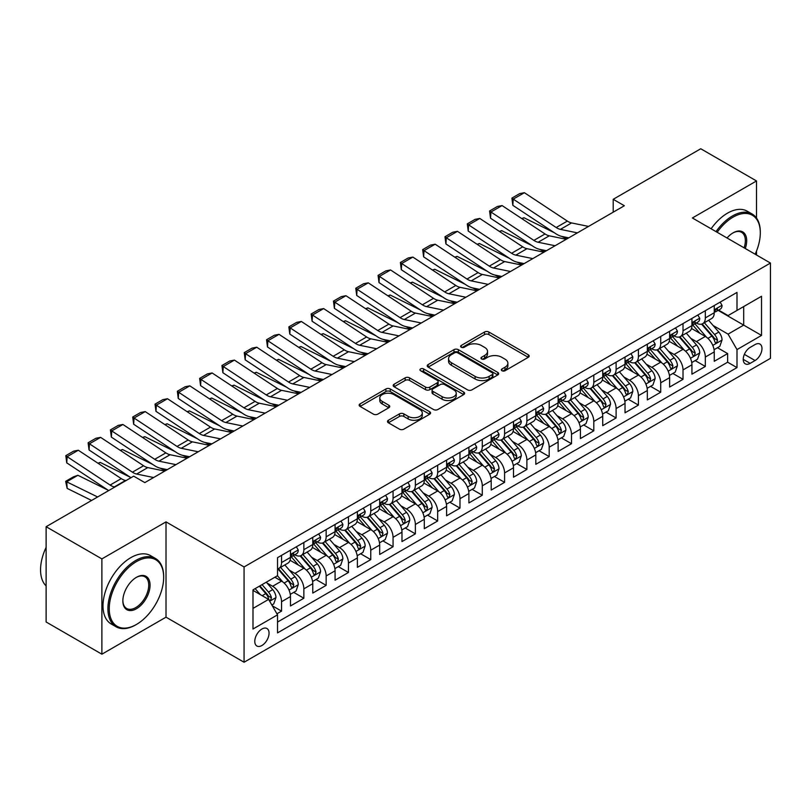 <?xml version="1.0" encoding="UTF-8"?>
<svg xmlns="http://www.w3.org/2000/svg" width="811" height="811" viewBox="0 0 811 811"><rect width="100%" height="100%" fill="white"/><g stroke="black" fill="none" stroke-linecap="round" stroke-linejoin="round"><path stroke-width="1.22" d="M501.968 370.739A2.169 1.247 0 0 0 505.04 370.739L528.296 357.306A3.092 1.784 0 0 0 529.208 356.039A3.092 1.784 0 0 0 528.296 354.782L488.891 332.023A3.092 1.784 0 0 0 484.512 332.023L461.246 345.456A2.169 1.247 0 0 0 460.618 346.338A2.169 1.247 0 0 0 461.246 347.23A2.169 1.247 0 0 0 464.318 347.23L467.329 345.486A9.904 5.718 0 0 1 481.339 345.486L484.623 347.382A9.904 5.718 0 0 1 487.523 351.427A9.904 5.718 0 0 1 484.623 355.471L481.612 357.215A2.169 1.247 0 0 0 480.974 358.097A2.169 1.247 0 0 0 481.612 358.979A2.169 1.247 0 0 0 484.674 358.979L487.685 357.245A9.904 5.718 0 0 1 501.695 357.245L504.979 359.141A9.904 5.718 0 0 1 507.889 363.186A9.904 5.718 0 0 1 504.979 367.231L501.968 368.964A2.169 1.247 0 0 0 501.34 369.857A2.169 1.247 0 0 0 501.968 370.739L501.968 368.964M261.923 645.495A10.097 5.829 120 0 0 268.512 636.605A10.097 5.829 120 0 0 266.961 628.515A10.097 5.829 120 0 0 261.923 629.012A10.097 5.829 120 0 0 255.323 637.912A10.097 5.829 120 0 0 256.874 646.002A10.097 5.829 120 0 0 261.923 645.495M388.398 420.25A3.092 1.784 0 0 0 387.496 421.517A3.092 1.784 0 0 0 388.398 422.784L399.458 429.161A3.092 1.784 0 0 0 403.837 429.161L429.668 414.249A3.092 1.784 0 0 0 430.58 412.981A3.092 1.784 0 0 0 429.668 411.724L390.263 388.966A3.092 1.784 0 0 0 385.884 388.966L360.054 403.888A3.092 1.784 0 0 0 359.141 405.145A3.092 1.784 0 0 0 360.054 406.412L373.405 414.127A3.092 1.784 0 0 0 377.784 414.127L388.844 407.74A3.092 1.784 0 0 0 389.746 406.473A3.092 1.784 0 0 0 388.844 405.216L382.214 401.384A8.282 4.785 0 0 1 379.791 398.008A8.282 4.785 0 0 1 384.901 393.588A8.282 4.785 0 0 1 393.933 394.622L419.875 409.606A8.282 4.785 0 0 1 422.298 412.981A8.282 4.785 0 0 1 417.189 417.401A8.282 4.785 0 0 1 408.156 416.367L403.837 413.874A3.092 1.784 0 0 0 399.458 413.874L388.398 420.25L388.398 422.784L399.458 416.448L399.458 413.874M166.012 521.878L101.882 558.901L46.126 526.704L46.126 621.996L101.882 654.193L166.012 617.171L244.07 662.242L244.07 566.95L166.012 521.878L166.012 617.171M756.511 218.058L756.511 180.954L692.381 217.977L770.45 263.048L244.07 566.95M756.511 180.954L700.755 148.758L613.207 199.303L613.207 212.178M46.126 526.704L133.673 476.158L144.824 482.606L624.358 205.741L613.207 199.303M467.541 389.858A3.092 1.784 0 0 0 471.921 389.858L497.761 374.935A3.092 1.784 0 0 0 498.664 373.678A3.092 1.784 0 0 0 497.761 372.411L458.347 349.663A3.092 1.784 0 0 0 453.967 349.663L428.137 364.575A3.092 1.784 0 0 0 427.235 365.842A3.092 1.784 0 0 0 428.137 367.099L467.541 389.858M421.446 371.205A2.169 1.247 0 0 1 423.646 371.509L463.669 394.622L437.879 409.504A3.092 1.784 0 0 1 433.5 409.504L394.095 386.756L394.095 384.232A3.092 1.784 0 0 0 393.183 385.489A3.092 1.784 0 0 0 394.095 386.756M394.095 384.232L405.155 377.845A3.092 1.784 0 0 1 409.525 377.845L425.511 387.07A3.092 1.784 0 0 0 429.891 387.07L437.22 382.843A3.092 1.784 0 0 0 438.133 381.575A3.092 1.784 0 0 0 437.22 380.308L420.585 370.708A2.169 1.247 0 0 1 419.946 369.816A2.169 1.247 0 0 1 421.284 368.66A2.169 1.247 0 0 1 423.646 368.934L463.71 392.068A3.092 1.784 0 0 1 464.622 393.325A3.092 1.784 0 0 1 463.71 394.592L463.71 392.068M276.916 613.785L281.549 611.119L272.293 605.776M267.022 583.028L272.628 586.262A12.621 7.289 60 0 1 281.549 601.711L290.47 596.561L290.47 605.969L303.851 598.234L293.704 592.375M289.324 570.153L294.93 573.387A12.621 7.289 60 0 1 303.851 588.837L312.772 583.687L312.772 593.084L326.154 585.36L316.006 579.5M311.627 557.279L317.233 560.513A12.621 7.289 60 0 1 326.154 575.962L335.075 570.812L335.075 580.21L348.456 572.485L338.309 566.625M333.939 544.394L339.535 547.628A12.621 7.289 60 0 1 348.456 563.087L357.377 557.938L357.377 567.335L370.759 559.61L360.611 553.751M356.242 531.519L361.838 534.753A12.621 7.289 60 0 1 370.759 550.203L379.68 545.053L379.68 554.46L393.061 546.726L382.914 540.876M378.544 518.645L384.14 521.878A12.621 7.289 60 0 1 393.061 537.328L401.982 532.178L401.982 541.576L415.374 533.851L405.216 527.991M400.847 505.77L406.453 509.004A12.621 7.289 60 0 1 415.374 524.453L424.295 519.304L424.295 528.701L437.676 520.976L427.529 515.117M423.149 492.885L428.755 496.119A12.621 7.289 60 0 1 437.676 511.579L446.597 506.429L446.597 515.826L459.979 508.102L449.831 502.242M445.452 480.011L451.058 483.244A12.621 7.289 60 0 1 459.979 498.694L468.9 493.544L468.9 502.952L482.281 495.217L472.134 489.368M467.765 467.136L473.36 470.37A12.621 7.289 60 0 1 482.281 485.819L491.202 480.67L491.202 490.067L504.584 482.342L494.436 476.483M490.067 454.261L495.663 457.495A12.621 7.289 60 0 1 504.584 472.945L513.505 467.795L513.505 477.192L526.886 469.468L516.739 463.608M512.37 441.377L517.965 444.61A12.621 7.289 60 0 1 526.886 460.07L535.807 454.92L535.807 464.318L549.189 456.593L539.041 450.734M534.672 428.502L540.268 431.736A12.621 7.289 60 0 1 549.189 447.185L558.12 442.036L558.12 451.443L571.502 443.708L561.354 437.859M556.975 415.627L562.581 418.861A12.621 7.289 60 0 1 571.502 434.311L580.423 429.161L580.423 438.558L593.804 430.834L583.656 424.974M579.277 402.753L584.883 405.987A12.621 7.289 60 0 1 593.804 421.436L602.725 416.286L602.725 425.684L616.107 417.959L605.959 412.1M601.58 389.868L607.186 393.102A12.621 7.289 60 0 1 616.107 408.562L625.028 403.412L625.028 412.809L638.409 405.084L628.261 399.225M623.892 376.993L629.488 380.227A12.621 7.289 60 0 1 638.409 395.677L647.33 390.527L647.33 399.935L660.712 392.21L650.564 386.35M646.195 364.119L651.791 367.353A12.621 7.289 60 0 1 660.712 382.802L669.633 377.652L669.633 387.05L683.014 379.325L672.866 373.465M668.497 351.244L674.093 354.478A12.621 7.289 60 0 1 683.014 369.928L691.935 364.778L691.935 374.175L705.327 366.45L705.327 357.053A12.621 7.289 -120 0 0 696.396 341.593L690.8 338.359M695.169 360.591L705.327 366.45M290.47 596.561A12.621 7.289 -120 0 0 281.549 581.112L274.858 577.25M312.772 583.687A12.621 7.289 -120 0 0 303.851 568.237L290.054 560.269M335.075 570.812A12.621 7.289 -120 0 0 326.154 555.363L312.357 547.395M357.377 557.938A12.621 7.289 -120 0 0 348.456 542.478L334.659 534.52M379.68 545.053A12.621 7.289 -120 0 0 370.759 529.603L356.972 521.635M401.982 532.178A12.621 7.289 -120 0 0 393.061 516.729L379.274 508.761M424.295 519.304A12.621 7.289 -120 0 0 415.374 503.854L401.577 495.886M446.597 506.429A12.621 7.289 -120 0 0 437.676 490.969L423.879 483.011M468.9 493.544A12.621 7.289 -120 0 0 459.979 478.095L446.182 470.127M491.202 480.67A12.621 7.289 -120 0 0 482.281 465.22L468.484 457.252M513.505 467.795A12.621 7.289 -120 0 0 504.584 452.345L490.797 444.377M535.807 454.92A12.621 7.289 -120 0 0 526.886 439.461L513.099 431.503M558.12 442.036A12.621 7.289 -120 0 0 549.189 426.586L535.402 418.618M580.423 429.161A12.621 7.289 -120 0 0 571.502 413.711L557.704 405.743M602.725 416.286A12.621 7.289 -120 0 0 593.804 400.837L580.007 392.869M625.028 403.412A12.621 7.289 -120 0 0 616.107 387.952L602.309 379.994M647.33 390.527A12.621 7.289 -120 0 0 638.409 375.077L624.612 367.109M669.633 377.652A12.621 7.289 -120 0 0 660.712 362.203L646.925 354.235M691.935 364.778A12.621 7.289 -120 0 0 683.014 349.328L669.227 341.36M755.061 344.563L750.155 347.392A9.783 5.647 120 0 0 743.768 356.009A9.783 5.647 120 0 0 745.268 363.845A9.783 5.647 120 0 0 750.155 363.358L755.061 360.53A9.783 5.647 120 0 0 761.448 351.913A9.783 5.647 120 0 0 759.948 344.077A9.783 5.647 120 0 0 755.061 344.563M244.07 662.242L770.45 358.34L770.45 263.048M252.991 608.412L268.613 599.4L277.534 614.85L277.534 632.874L736.996 367.606L736.996 349.582L728.075 334.132L713.102 325.485M277.534 614.85L252.991 629.012L252.991 589.871L277.534 575.698L277.534 557.674L736.996 292.406L736.996 310.431L761.529 296.268L761.529 335.419L736.996 349.582M294.809 554.775L294.93 554.846A12.621 7.289 60 0 0 301.236 555.464L310.157 550.314A12.621 7.289 -120 0 0 312.772 544.536L312.772 537.328M317.111 541.9L317.233 541.961A12.621 7.289 60 0 0 323.538 542.589L332.459 537.44A12.621 7.289 -120 0 0 335.075 531.661L335.075 524.453M339.424 529.025L339.535 529.086A12.621 7.289 60 0 0 345.841 529.715L354.762 524.565A12.621 7.289 -120 0 0 357.377 518.787L357.377 511.579M361.726 516.141L361.838 516.212A12.621 7.289 60 0 0 368.143 516.84L377.074 511.68A12.621 7.289 -120 0 0 379.68 505.912L379.68 498.694M384.029 503.266L384.14 503.337A12.621 7.289 60 0 0 390.456 503.955L399.377 498.806A12.621 7.289 -120 0 0 401.982 493.027L401.982 485.819M406.331 490.391L406.453 490.452A12.621 7.289 60 0 0 412.758 491.081L421.679 485.931A12.621 7.289 -120 0 0 424.295 480.153L424.295 472.945M428.634 477.517L428.755 477.578A12.621 7.289 60 0 0 435.061 478.206L443.982 473.056A12.621 7.289 -120 0 0 446.597 467.278L446.597 460.07M450.936 464.632L451.058 464.703A12.621 7.289 60 0 0 457.363 465.332L466.284 460.172A12.621 7.289 -120 0 0 468.9 454.403L468.9 447.185M473.239 451.757L473.36 451.828A12.621 7.289 60 0 0 479.666 452.447L488.587 447.297A12.621 7.289 -120 0 0 491.202 441.519L491.202 434.311M495.551 438.883L495.663 438.944A12.621 7.289 60 0 0 501.968 439.572L510.889 434.422A12.621 7.289 -120 0 0 513.505 428.644L513.505 421.436M517.854 426.008L517.965 426.069A12.621 7.289 60 0 0 524.281 426.698L533.202 421.548A12.621 7.289 -120 0 0 535.807 415.769L535.807 408.562M540.156 413.123L540.268 413.194A12.621 7.289 60 0 0 546.584 413.823L555.505 408.673A12.621 7.289 -120 0 0 558.12 402.895L558.12 395.677M562.459 400.249L562.581 400.32A12.621 7.289 60 0 0 568.886 400.938L577.807 395.788A12.621 7.289 -120 0 0 580.423 390.02L580.423 382.802M584.761 387.374L584.883 387.435A12.621 7.289 60 0 0 591.189 388.063L600.11 382.914A12.621 7.289 -120 0 0 602.725 377.135L602.725 369.928M607.064 374.5L607.186 374.56A12.621 7.289 60 0 0 613.491 375.189L622.412 370.039A12.621 7.289 -120 0 0 625.028 364.261L625.028 357.053M629.377 361.615L629.488 361.686A12.621 7.289 60 0 0 635.794 362.314L644.715 357.164A12.621 7.289 -120 0 0 647.33 351.386L647.33 344.168M651.679 348.74L651.791 348.811A12.621 7.289 60 0 0 658.096 349.429L667.027 344.28A12.621 7.289 -120 0 0 669.633 338.511L669.633 331.293M673.982 335.866L674.093 335.926A12.621 7.289 60 0 0 680.409 336.555L689.33 331.405A12.621 7.289 -120 0 0 691.935 325.627L691.935 318.419M277.534 622.057L727.629 362.203L727.629 353.576L714.248 361.3L714.248 351.903A12.621 7.289 -120 0 0 705.327 336.443L691.53 328.485M696.284 322.991L696.396 323.052A12.621 7.289 -120 0 0 702.711 323.68A12.621 7.289 -120 0 0 705.327 317.902L705.327 310.694M702.711 323.68L711.632 318.53A12.621 7.289 -120 0 0 714.248 312.752L714.248 305.544M281.549 555.353L281.549 562.57A12.621 7.289 60 0 1 278.933 568.349A12.621 7.289 60 0 1 277.534 568.856M278.933 568.349L287.854 563.189A12.621 7.289 -120 0 0 290.47 557.421L290.47 550.203M303.851 542.478L303.851 549.696A12.621 7.289 60 0 1 301.236 555.464M326.154 529.603L326.154 536.811A12.621 7.289 60 0 1 323.538 542.589M348.456 516.729L348.456 523.936A12.621 7.289 60 0 1 345.841 529.715M370.759 503.844L370.759 511.062A12.621 7.289 60 0 1 368.143 516.84M393.061 490.969L393.061 498.187A12.621 7.289 60 0 1 390.456 503.955M415.374 478.095L415.374 485.302A12.621 7.289 60 0 1 412.758 491.081M437.676 465.22L437.676 472.428A12.621 7.289 60 0 1 435.061 478.206M459.979 452.335L459.979 459.553A12.621 7.289 60 0 1 457.363 465.332M482.281 439.461L482.281 446.679A12.621 7.289 60 0 1 479.666 452.447M504.584 426.586L504.584 433.794A12.621 7.289 60 0 1 501.968 439.572M526.886 413.711L526.886 420.919A12.621 7.289 60 0 1 524.281 426.698M549.189 400.827L549.189 408.045A12.621 7.289 60 0 1 546.584 413.823M571.502 387.952L571.502 395.17A12.621 7.289 60 0 1 568.886 400.938M593.804 375.077L593.804 382.285A12.621 7.289 60 0 1 591.189 388.063M616.107 362.203L616.107 369.41A12.621 7.289 60 0 1 613.491 375.189M638.409 349.318L638.409 356.536A12.621 7.289 60 0 1 635.794 362.314M660.712 336.443L660.712 343.661A12.621 7.289 60 0 1 658.096 349.429M683.014 323.569L683.014 330.776A12.621 7.289 60 0 1 680.409 336.555M683.014 369.928L683.014 379.325M660.712 382.802L660.712 392.21M638.409 395.677L638.409 405.084M616.107 408.562L616.107 417.959M593.804 421.436L593.804 430.834M571.502 434.311L571.502 443.708M549.189 447.185L549.189 456.593M526.886 460.07L526.886 469.468M504.584 472.945L504.584 482.342M482.281 485.819L482.281 495.217M459.979 498.694L459.979 508.102M437.676 511.579L437.676 520.976M415.374 524.453L415.374 533.851M393.061 537.328L393.061 546.726M370.759 550.203L370.759 559.61M348.456 563.087L348.456 572.485M326.154 575.962L326.154 585.36M303.851 588.837L303.851 598.234M281.549 601.711L281.549 611.119M268.613 599.4L252.991 590.388M728.075 334.132L743.687 325.11L743.687 306.568L761.529 296.268M718.14 310.37L761.529 335.419M718.587 310.106L728.075 315.58L736.996 310.431M756.511 254.999L756.511 251.035M101.882 558.901L101.882 654.193M717.482 347.716L727.629 353.576M727.629 362.203L736.996 367.606M502.84 371.043L504.979 369.806A9.904 5.718 0 0 0 507.889 365.761L507.889 363.186M487.523 351.427L487.523 354.001A9.904 5.718 0 0 1 484.623 358.046L482.474 359.283M528.255 357.327L488.891 334.598A3.092 1.784 0 0 0 484.512 334.598L462.118 347.534M497.721 374.966L458.347 352.238A3.092 1.784 0 0 0 453.967 352.238L428.178 367.13M492.287 374.56A2.169 1.247 0 0 0 492.916 373.678A2.169 1.247 0 0 0 492.287 372.786L457.698 352.815A2.169 1.247 0 0 0 454.626 352.815L451.453 354.65A9.904 5.718 0 0 0 448.554 358.695A9.904 5.718 0 0 0 451.453 362.74L475.094 376.395A9.904 5.718 0 0 0 489.114 376.395L492.287 374.56L492.287 377.135A2.169 1.247 0 0 0 492.916 376.253L492.916 373.678M448.554 358.695L448.554 361.27A9.904 5.718 0 0 0 451.453 365.315L451.453 362.74M492.287 377.135L489.114 378.97A9.904 5.718 0 0 1 475.094 378.97L451.453 365.315M394.136 386.776L405.155 380.42L405.155 377.845M438.133 381.575L438.133 384.15A3.092 1.784 0 0 1 437.22 385.418L429.891 389.645A3.092 1.784 0 0 1 425.511 389.645L409.525 380.42A3.092 1.784 0 0 0 405.155 380.42M442.096 396.65A8.282 4.785 0 0 0 451.119 397.684A8.282 4.785 0 0 0 456.238 393.264A8.282 4.785 0 0 0 453.805 389.888L444.671 384.607A3.092 1.784 0 0 0 440.292 384.607L432.952 388.844A3.092 1.784 0 0 0 432.05 390.111A3.092 1.784 0 0 0 432.952 391.368L442.096 396.65L442.096 399.225A8.282 4.785 0 0 0 451.119 400.259A8.282 4.785 0 0 0 456.238 395.839L456.238 393.264M432.05 390.111L432.05 392.686A3.092 1.784 0 0 0 432.952 393.943L432.952 391.368M442.096 399.225L432.952 393.943M422.298 412.981L422.298 415.556A8.282 4.785 0 0 1 417.189 419.976A8.282 4.785 0 0 1 408.156 418.942L403.837 416.448A3.092 1.784 0 0 0 399.458 416.448M379.791 398.008L379.791 400.583A8.282 4.785 0 0 0 382.214 403.959L382.214 401.384M388.804 407.761L382.214 403.959M429.627 414.269L390.263 391.541A3.092 1.784 0 0 0 385.884 391.541L360.094 406.433M714.055 349.693L719.823 346.358L722.054 339.921A8.363 4.825 -120 0 0 718.789 332.074L708.601 320.274M521.706 218.534L523.987 217.743L554.268 232.706M561.78 236.417L566.879 238.931M706.563 337.264L694.915 323.782M699.934 333.331L693.172 325.505A20.032 11.567 -120 0 0 692.553 324.816M701.576 324.136L711.876 336.068A8.363 4.825 60 0 1 714.856 341.826L715.464 342.82L716.6 342.658L717.532 340.275A8.363 4.825 -120 0 0 714.552 334.517L704.364 322.727M702.174 323.934L713.254 336.758A4.258 2.463 60 0 1 714.329 338.43L717.532 340.275M523.987 217.743L522.132 218.818M577.391 232.858L560.421 229.371A15.774 9.103 60 0 1 556.194 227.526L513.231 199.131L512.826 205.325L555.799 233.71A23.661 13.655 -120 0 0 562.135 236.488L568.754 237.846M720.158 302.128L722.054 305.412A8.363 4.825 60 0 1 720.32 309.113L716.083 311.556A8.363 4.825 -120 0 0 717.532 309.63L717.36 308.89M588.543 226.421L571.573 222.934A15.774 9.103 60 0 1 567.345 221.089L524.382 192.694L513.231 199.131L511.893 198.107L519.699 193.606L524.382 192.694M714.521 311.951L714.552 311.951A8.363 4.825 -120 0 0 716.083 311.556M716.458 309.011L717.532 309.63C717.015 308.373 716.123 308.89 714.856 311.181A8.363 4.825 60 0 1 714.248 312.367M512.826 205.325L511.893 198.107M755.153 254.218A38.482 22.221 120 0 0 760.302 232.848A38.482 22.221 120 0 0 733.093 217.135A38.482 22.221 120 0 0 717.167 232.281M716.012 231.622A39.425 22.769 -60 0 1 732.424 215.979A39.425 22.769 -60 0 1 752.132 214.023A39.425 22.769 -60 0 1 760.302 232.078A39.425 22.769 -60 0 1 760.302 232.463M727.041 237.988A19.241 11.111 -60 0 1 733.093 232.848L733.093 232.848A19.241 11.111 -60 0 1 745.279 248.511M711.105 228.783A39.425 22.769 -60 0 1 727.518 213.151A39.425 22.769 -60 0 1 747.225 211.195L752.132 214.023M744.103 247.842A18.298 10.563 120 0 0 741.568 232.331A18.298 10.563 120 0 0 732.749 233.051M135.792 624.825L136.461 624.44A38.482 22.221 120 0 0 163.67 577.31A38.482 22.221 120 0 0 136.461 561.607A38.482 22.221 120 0 0 109.242 608.737A38.482 22.221 120 0 0 136.461 624.44L135.792 624.835A39.425 22.769 -60 0 1 135.792 624.835A39.425 22.769 -60 0 1 116.074 626.781A39.425 22.769 -60 0 1 110.032 595.193A39.425 22.769 -60 0 1 135.792 560.442A39.425 22.769 -60 0 1 155.499 558.495A39.425 22.769 -60 0 1 163.67 576.54A39.425 22.769 -60 0 1 163.67 576.935M136.461 608.737A19.241 11.111 -60 0 1 122.856 600.88A19.241 11.111 -60 0 1 136.461 577.31L136.461 577.31A19.241 11.111 -60 0 1 150.065 585.167A19.241 11.111 -60 0 1 136.461 608.737M122.856 600.485A18.298 10.563 120 0 0 126.638 608.483A18.298 10.563 120 0 0 135.792 607.571A18.298 10.563 120 0 0 147.744 591.452A18.298 10.563 120 0 0 144.936 576.793A18.298 10.563 120 0 0 136.116 577.513M116.074 626.781L111.168 623.953A39.425 22.769 -60 0 1 105.126 592.354A39.425 22.769 -60 0 1 130.885 557.613A39.425 22.769 -60 0 1 150.593 555.657L155.499 558.495M46.126 585.937A39.425 22.769 -60 0 1 46.126 547.313M691.753 362.568L697.521 359.243L699.741 352.795A8.363 4.825 -120 0 0 696.487 344.949L686.299 333.149M499.394 231.409L501.674 230.628L531.955 245.581M539.477 249.291L544.576 251.805M684.261 350.139L672.613 336.656M677.631 346.216L670.869 338.39A20.032 11.567 -120 0 0 670.251 337.69M679.273 337.011L689.573 348.943A8.363 4.825 60 0 1 692.553 354.701L693.162 355.694L694.297 355.532L695.23 353.16A8.363 4.825 -120 0 0 692.249 347.402L682.061 335.602M679.871 336.818L690.952 349.642A4.258 2.463 60 0 1 692.026 351.305L695.23 353.16M501.674 230.628L499.829 231.693M669.45 375.442L675.208 372.117L677.438 365.68A8.363 4.825 -120 0 0 674.184 357.833L663.996 346.033M477.091 244.293L479.372 243.503L509.653 258.456M517.175 262.166L522.264 264.68M661.958 363.014L650.31 349.531M655.329 359.091L648.567 351.264A20.032 11.567 -120 0 0 647.948 350.565M656.961 349.886L667.271 361.818A8.363 4.825 60 0 1 670.251 367.576L670.859 368.569L671.995 368.407L672.927 366.035A8.363 4.825 -120 0 0 669.947 360.277L659.759 348.477M657.569 349.693L668.649 362.517A4.258 2.463 60 0 1 669.724 364.18L672.927 366.035M479.372 243.503L477.517 244.577M647.148 388.317L652.906 384.992L655.136 378.555A8.363 4.825 -120 0 0 651.882 370.708L641.694 358.908M454.789 257.168L457.069 256.377L487.35 271.33M494.872 275.051L499.961 277.565M639.646 375.899L627.998 362.405M633.026 371.965L626.264 364.139A20.032 11.567 -120 0 0 625.636 363.44M634.658 362.76L644.968 374.702A8.363 4.825 60 0 1 647.948 380.46L648.557 381.444L649.682 381.292L650.625 378.909A8.363 4.825 -120 0 0 647.644 373.151L637.456 361.351M635.266 362.568L646.347 375.392A4.258 2.463 60 0 1 647.411 377.054L650.625 378.909M457.069 256.377L455.214 257.452M624.845 401.202L630.603 397.866L632.833 391.429A8.363 4.825 -120 0 0 629.579 383.583L619.391 371.783M432.486 270.043L434.767 269.252L465.048 284.215M472.57 287.925L477.659 290.439M617.343 388.773L605.695 375.29M610.713 384.84L603.962 377.014A20.032 11.567 -120 0 0 603.333 376.324M612.356 375.645L622.666 387.577A8.363 4.825 60 0 1 625.646 393.335L626.254 394.328L627.379 394.166L628.322 391.784A8.363 4.825 -120 0 0 625.342 386.026L615.154 374.236M612.964 375.442L624.034 388.266A4.258 2.463 60 0 1 625.109 389.939L628.322 391.784M434.767 269.252L432.912 270.327M555.089 245.733L538.119 242.256A15.774 9.103 60 0 1 533.891 240.401L490.929 212.006L490.523 218.2L533.486 246.585A23.661 13.655 -120 0 0 539.832 249.372L546.442 250.721M697.845 315.003L699.741 318.287A8.363 4.825 60 0 1 698.018 321.987L693.78 324.43A8.363 4.825 -120 0 0 695.23 322.504L695.057 321.764M566.24 239.296L549.27 235.819A15.774 9.103 60 0 1 545.043 233.963L502.08 205.568L490.929 212.006L489.591 210.992L497.396 206.481L502.08 205.568M692.219 324.826L692.249 324.826A8.363 4.825 -120 0 0 693.78 324.43M694.155 321.886L695.23 322.504C694.703 321.247 693.81 321.764 692.553 324.055A8.363 4.825 60 0 1 691.935 325.241M490.523 218.2L489.591 210.992M532.786 258.608L515.816 255.13A15.774 9.103 60 0 1 511.589 253.275L468.626 224.88L468.221 231.074L511.183 259.469A23.661 13.655 -120 0 0 517.53 262.247L524.139 263.605M675.543 327.887L677.438 331.162A8.363 4.825 60 0 1 675.715 334.862L671.478 337.315A8.363 4.825 -120 0 0 672.927 335.389L672.755 334.649M543.938 252.17L526.968 248.693A15.774 9.103 60 0 1 522.74 246.838L479.777 218.443L468.626 224.88L467.288 223.866L475.094 219.355L479.777 218.443M669.916 337.7L669.947 337.7A8.363 4.825 -120 0 0 671.478 337.315M671.853 334.761L672.927 335.389C672.4 334.122 671.508 334.639 670.251 336.93A8.363 4.825 60 0 1 669.633 338.116M468.221 231.074L467.288 223.866M510.484 271.492L493.514 268.005A15.774 9.103 60 0 1 489.286 266.15L446.324 237.765L445.918 243.949L488.881 272.344A23.661 13.655 -120 0 0 495.217 275.122L501.837 276.48M653.24 340.762L655.136 344.046A8.363 4.825 60 0 1 653.402 347.737L649.165 350.19A8.363 4.825 -120 0 0 650.625 348.264L650.452 347.524M521.635 265.045L504.665 261.568A15.774 9.103 60 0 1 500.438 259.713L457.475 231.328L446.324 237.765L444.986 236.741L452.791 232.23L457.475 231.328M647.614 350.575L647.644 350.575A8.363 4.825 -120 0 0 649.165 350.19M649.55 347.635L650.625 348.264C650.098 347.007 649.205 347.524 647.948 349.805A8.363 4.825 60 0 1 647.33 351.001M445.918 243.949L444.986 236.741M488.181 284.367L471.201 280.88A15.774 9.103 60 0 1 466.984 279.035L424.021 250.64L423.616 256.834L466.578 285.219A23.661 13.655 -120 0 0 472.914 287.996L479.534 289.355M630.938 353.637L632.833 356.921A8.363 4.825 60 0 1 631.1 360.621L626.862 363.064A8.363 4.825 -120 0 0 628.322 361.138L628.14 360.398M499.333 277.93L482.363 274.442A15.774 9.103 60 0 1 478.135 272.597L435.172 244.202L424.021 250.64L422.673 249.616L430.479 245.115L435.172 244.202M625.311 363.46L625.342 363.46A8.363 4.825 -120 0 0 626.862 363.064M627.238 360.52L628.322 361.138C627.795 359.881 626.903 360.398 625.646 362.689A8.363 4.825 60 0 1 625.028 363.875M423.616 256.834L422.673 249.616M602.532 414.076L608.301 410.751L610.531 404.304A8.363 4.825 -120 0 0 607.277 396.457L597.078 384.657M410.184 282.917L412.464 282.137L442.745 297.09M450.257 300.8L455.356 303.314M595.041 401.648L583.393 388.165M588.411 397.725L581.649 389.898A20.032 11.567 -120 0 0 581.031 389.199M590.053 388.52L600.363 400.452A8.363 4.825 60 0 1 603.343 406.21L603.952 407.203L605.077 407.041L606.02 404.669A8.363 4.825 -120 0 0 603.039 398.911L592.841 387.111M590.661 388.327L601.732 401.151A4.258 2.463 60 0 1 602.806 402.814L606.02 404.669M412.464 282.137L410.609 283.201M465.879 297.242L448.899 293.764A15.774 9.103 60 0 1 444.671 291.909L401.709 263.514L401.313 269.708L444.276 298.093A23.661 13.655 -120 0 0 450.612 300.881L457.232 302.229M608.635 366.511L610.531 369.796A8.363 4.825 60 0 1 608.797 373.496L604.56 375.939A8.363 4.825 -120 0 0 606.02 374.013L605.837 373.273M477.03 290.804L460.05 287.327A15.774 9.103 60 0 1 455.823 285.472L412.86 257.077L401.709 263.514L400.37 262.5L408.176 257.989L412.86 257.077M602.999 376.334L603.039 376.334A8.363 4.825 -120 0 0 604.56 375.939M604.935 373.395L606.02 374.013C605.493 372.756 604.6 373.273 603.343 375.564A8.363 4.825 60 0 1 602.725 376.75M401.313 269.708L400.37 262.5M580.23 426.951L585.998 423.626L588.228 417.189A8.363 4.825 -120 0 0 584.974 409.342L574.776 397.542M387.881 295.802L390.162 295.011L420.443 309.964M427.955 313.675L433.054 316.189M572.738 414.522L561.09 401.039M566.108 410.599L559.347 402.773A20.032 11.567 -120 0 0 558.728 402.074M567.751 401.394L578.061 413.326A8.363 4.825 60 0 1 581.041 419.084L581.639 420.078L582.774 419.916L583.717 417.543A8.363 4.825 -120 0 0 580.737 411.785L570.538 399.985M568.359 401.202L579.429 414.026A4.258 2.463 60 0 1 580.504 415.688L583.717 417.543M390.162 295.011L388.307 296.076M443.566 310.116L426.596 306.639A15.774 9.103 60 0 1 422.369 304.784L379.406 276.389L379.011 282.583L421.973 310.978A23.661 13.655 -120 0 0 428.309 313.756L434.929 315.114M586.333 379.396L588.228 382.67A8.363 4.825 60 0 1 586.495 386.371L582.257 388.824A8.363 4.825 -120 0 0 583.717 386.898L583.535 386.148M454.728 303.679L437.747 300.202A15.774 9.103 60 0 1 433.52 298.347L390.557 269.951L379.406 276.389L378.068 275.375L385.874 270.864L390.557 269.951M580.696 389.209L580.737 389.209A8.363 4.825 -120 0 0 582.257 388.824M582.633 386.269L583.717 386.898C583.19 385.63 582.298 386.148 581.041 388.439A8.363 4.825 60 0 1 580.423 389.625M379.011 282.583L378.068 275.375M557.927 439.826L563.696 436.5L565.916 430.063A8.363 4.825 -120 0 0 562.662 422.217L552.473 410.417M365.568 308.677L367.849 307.886L398.14 322.839M405.652 326.549L410.751 329.073M550.436 427.397L538.788 413.914M543.806 423.474L537.044 415.648A20.032 11.567 -120 0 0 536.426 414.948M545.448 414.269L555.748 426.211A8.363 4.825 60 0 1 558.728 431.969L559.337 432.952L560.472 432.8L561.405 430.418A8.363 4.825 -120 0 0 558.424 424.66L548.236 412.86M546.046 414.076L557.127 426.9A4.258 2.463 60 0 1 558.201 428.563L561.405 430.418M367.849 307.886L366.004 308.961M421.264 323.001L404.294 319.514A15.774 9.103 60 0 1 400.066 317.659L357.104 289.274L356.698 295.457L399.661 323.853A23.661 13.655 -120 0 0 406.007 326.63L412.617 327.989M564.03 392.271L565.916 395.555A8.363 4.825 60 0 1 564.192 399.245L559.955 401.698A8.363 4.825 -120 0 0 561.405 399.772L561.232 399.032M432.415 316.554L415.445 313.076A15.774 9.103 60 0 1 411.218 311.221L368.255 282.836L357.104 289.274L355.765 288.25L363.571 283.738L368.255 282.836M558.394 402.084L558.424 402.084A8.363 4.825 -120 0 0 559.955 401.698M560.33 399.144L561.405 399.772C560.888 398.515 559.995 399.022 558.728 401.313A8.363 4.825 60 0 1 558.12 402.509M356.698 295.457L355.765 288.25M535.625 452.71L541.383 449.375L543.613 442.938A8.363 4.825 -120 0 0 540.359 435.091L530.171 423.291M343.266 321.551L345.547 320.761L375.828 335.724M383.35 339.434L388.449 341.948M528.133 440.282L516.485 426.799M521.503 436.348L514.742 428.522A20.032 11.567 -120 0 0 514.123 427.833M523.136 427.154L533.445 439.086A8.363 4.825 60 0 1 536.426 444.844L537.034 445.837L538.169 445.675L539.102 443.293A8.363 4.825 -120 0 0 536.122 437.534L525.933 425.734M523.744 426.951L534.824 439.775A4.258 2.463 60 0 1 535.899 441.448L539.102 443.293M345.547 320.761L343.702 321.835M398.961 335.876L381.991 332.388A15.774 9.103 60 0 1 377.764 330.543L334.801 302.148L334.396 308.332L377.358 336.727A23.661 13.655 -120 0 0 383.704 339.505L390.314 340.863M541.718 405.145L543.613 408.43A8.363 4.825 60 0 1 541.89 412.13L537.652 414.573A8.363 4.825 -120 0 0 539.102 412.647L538.93 411.907M410.113 329.438L393.142 325.951A15.774 9.103 60 0 1 388.915 324.106L345.952 295.711L334.801 302.148L333.463 301.124L341.269 296.623L345.952 295.711M536.091 414.968L536.122 414.968A8.363 4.825 -120 0 0 537.652 414.573M538.028 412.029L539.102 412.647C538.575 411.39 537.683 411.907 536.426 414.198A8.363 4.825 60 0 1 535.807 415.384M334.396 308.332L333.463 301.124M513.322 465.585L519.081 462.26L521.311 455.812A8.363 4.825 -120 0 0 518.057 447.966L507.868 436.166M320.963 334.426L323.244 333.645L353.525 348.598M361.047 352.309L366.136 354.823M505.821 453.156L494.183 439.674M499.201 449.233L492.439 441.407A20.032 11.567 -120 0 0 491.821 440.708M500.833 440.028L511.143 451.96A8.363 4.825 60 0 1 514.123 457.718L514.732 458.712L515.857 458.55L516.8 456.177A8.363 4.825 -120 0 0 513.819 450.419L503.631 438.619M501.441 439.836L512.522 452.66A4.258 2.463 60 0 1 513.586 454.322L516.8 456.177M323.244 333.645L321.389 334.71M376.659 348.75L359.689 345.273A15.774 9.103 60 0 1 355.461 343.418L312.499 315.023L312.093 321.217L355.056 349.602A23.661 13.655 -120 0 0 361.392 352.39L368.012 353.738M519.415 418.02L521.311 421.304A8.363 4.825 60 0 1 519.587 425.005L515.34 427.448A8.363 4.825 -120 0 0 516.8 425.522L516.627 424.782M387.81 342.313L370.84 338.836A15.774 9.103 60 0 1 366.613 336.981L323.65 308.585L312.499 315.023L311.16 314.009L318.966 309.498L323.65 308.585M513.789 427.843L513.819 427.843A8.363 4.825 -120 0 0 515.34 427.448M515.725 424.903L516.8 425.522C516.272 424.265 515.38 424.782 514.123 427.073A8.363 4.825 60 0 1 513.505 428.259M312.093 321.217L311.16 314.009M491.02 478.46L496.778 475.134L499.008 468.697A8.363 4.825 -120 0 0 495.754 460.851L485.566 449.051M298.661 347.311L300.942 346.52L331.223 361.473M338.745 365.183L343.834 367.697M483.518 466.031L471.87 452.548M476.888 462.108L470.137 454.282A20.032 11.567 -120 0 0 469.508 453.582M478.531 452.903L488.84 464.835A8.363 4.825 60 0 1 491.821 470.593L492.429 471.586L493.554 471.424L494.497 469.052A8.363 4.825 -120 0 0 491.517 463.294L481.328 451.494M479.139 452.71L490.209 465.534A4.258 2.463 60 0 1 491.284 467.197L494.497 469.052M300.942 346.52L299.087 347.584M354.356 361.625L337.386 358.148A15.774 9.103 60 0 1 333.159 356.293L290.196 327.897L289.791 334.091L332.753 362.487A23.661 13.655 -120 0 0 339.089 365.264L345.709 366.623M497.113 430.905L499.008 434.179A8.363 4.825 60 0 1 497.275 437.879L493.037 440.332A8.363 4.825 -120 0 0 494.497 438.406L494.325 437.656M365.508 355.188L348.537 351.71A15.774 9.103 60 0 1 344.31 349.855L301.347 321.46L290.196 327.897L288.848 326.884L296.664 322.373L301.347 321.46M491.486 440.718L491.517 440.718A8.363 4.825 -120 0 0 493.037 440.332M493.412 437.778L494.497 438.406C493.97 437.139 493.078 437.656 491.821 439.947A8.363 4.825 60 0 1 491.202 441.133M289.791 334.091L288.848 326.884M468.707 491.334L474.476 488.009L476.706 481.572A8.363 4.825 -120 0 0 473.452 473.725L463.263 461.925M276.358 360.185L278.639 359.395L308.92 374.347M316.442 378.058L321.531 380.582M461.216 478.906L449.568 465.423M454.586 474.982L447.834 467.156A20.032 11.567 -120 0 0 447.206 466.457M456.228 465.778L466.538 477.72A8.363 4.825 60 0 1 469.518 483.478L470.127 484.461L471.252 484.309L472.195 481.927A8.363 4.825 -120 0 0 469.214 476.169L459.026 464.368M456.836 465.585L467.906 478.409A4.258 2.463 60 0 1 468.981 480.071L472.195 481.927M278.639 359.395L276.784 360.469M332.054 374.51L315.073 371.022A15.774 9.103 60 0 1 310.846 369.167L267.883 340.782L267.488 346.966L310.451 375.361A23.661 13.655 -120 0 0 316.787 378.139L323.407 379.497M474.81 443.779L476.706 447.064A8.363 4.825 60 0 1 474.972 450.754L470.735 453.207A8.363 4.825 -120 0 0 472.195 451.281L472.012 450.541M343.205 368.062L326.225 364.585A15.774 9.103 60 0 1 322.008 362.73L279.045 334.345L267.883 340.782L266.545 339.758L274.351 335.247L279.045 334.345M469.174 453.592L469.214 453.592A8.363 4.825 -120 0 0 470.735 453.207M471.11 450.652L472.195 451.281C471.667 450.024 470.775 450.531 469.518 452.822A8.363 4.825 60 0 1 468.9 454.018M267.488 346.966L266.545 339.758M446.405 504.219L452.173 500.884L454.403 494.446A8.363 4.825 -120 0 0 451.149 486.6L440.951 474.8M254.056 373.06L256.337 372.269L286.618 387.222M294.129 390.943L299.229 393.457M438.913 491.79L427.265 478.308M432.283 487.857L425.522 480.031A20.032 11.567 -120 0 0 424.903 479.342M433.926 478.662L444.235 490.594A8.363 4.825 60 0 1 447.216 496.352L447.824 497.346L448.949 497.184L449.892 494.801A8.363 4.825 -120 0 0 446.912 489.043L436.713 477.243M434.534 478.46L445.604 491.284A4.258 2.463 60 0 1 446.679 492.956L449.892 494.801M256.337 372.269L254.482 373.344M309.751 387.384L292.771 383.897A15.774 9.103 60 0 1 288.544 382.052L245.581 353.657L245.186 359.841L288.148 388.236A23.661 13.655 -120 0 0 294.484 391.014L301.104 392.372M452.508 456.654L454.403 459.938A8.363 4.825 60 0 1 452.67 463.639L448.432 466.082A8.363 4.825 -120 0 0 449.892 464.156L449.71 463.416M320.903 380.947L303.922 377.46A15.774 9.103 60 0 1 299.695 375.615L256.732 347.22L245.581 353.657L244.243 352.633L252.049 348.132L256.732 347.22M446.871 466.477L446.912 466.477A8.363 4.825 -120 0 0 448.432 466.082M448.807 463.537L449.892 464.156C449.365 462.899 448.473 463.416 447.216 465.707A8.363 4.825 60 0 1 446.597 466.893M245.186 359.841L244.243 352.633M424.102 517.094L429.871 513.769L432.101 507.321A8.363 4.825 -120 0 0 428.847 499.475L418.648 487.675M231.753 385.935L234.034 385.154L264.315 400.107M271.827 403.817L276.926 406.331M416.611 504.665L404.963 491.182M409.981 500.742L403.219 492.916A20.032 11.567 -120 0 0 402.601 492.216M411.623 491.537L421.923 503.469A8.363 4.825 60 0 1 424.903 509.227L425.511 510.22L426.647 510.058L427.579 507.686A8.363 4.825 -120 0 0 424.599 501.928L414.411 490.128M412.221 491.344L423.301 504.168A4.258 2.463 60 0 1 424.376 505.831L427.579 507.686M234.034 385.154L232.179 386.218M287.439 400.259L270.469 396.782A15.774 9.103 60 0 1 266.241 394.927L223.278 366.531L222.883 372.725L265.846 401.11A23.661 13.655 -120 0 0 272.182 403.898L278.802 405.247M430.205 469.528L432.101 472.813A8.363 4.825 60 0 1 430.367 476.513L426.13 478.956A8.363 4.825 -120 0 0 427.579 477.03L427.407 476.29M298.59 393.822L281.62 390.334A15.774 9.103 60 0 1 277.392 388.489L234.43 360.094L223.278 366.531L221.94 365.518L229.746 361.007L234.43 360.094M424.569 479.352L424.599 479.352A8.363 4.825 -120 0 0 426.13 478.956M426.505 476.412L427.579 477.03C427.062 475.773 426.17 476.29 424.903 478.581A8.363 4.825 60 0 1 424.295 479.767M222.883 372.725L221.94 365.518M401.8 529.968L407.568 526.643L409.788 520.206A8.363 4.825 -120 0 0 406.534 512.349L396.346 500.559M209.441 398.819L211.722 398.029L242.002 412.981M249.524 416.692L254.624 419.206M394.308 517.54L382.66 504.057M387.678 513.616L380.917 505.79A20.032 11.567 -120 0 0 380.298 505.091M389.321 504.412L399.62 516.343A8.363 4.825 60 0 1 402.601 522.102L403.209 523.095L404.344 522.933L405.277 520.561A8.363 4.825 -120 0 0 402.297 514.803L392.108 503.002M389.919 504.219L400.999 517.043A4.258 2.463 60 0 1 402.074 518.705L405.277 520.561M211.722 398.029L209.877 399.093M265.136 413.134L248.166 409.656A15.774 9.103 60 0 1 243.939 407.801L200.976 379.406L200.57 385.6L243.533 413.995A23.661 13.655 -120 0 0 249.879 416.773L256.489 418.131M407.903 482.403L409.788 485.688A8.363 4.825 60 0 1 408.065 489.388L403.827 491.841A8.363 4.825 -120 0 0 405.277 489.915L405.105 489.165M276.287 406.696L259.317 403.219A15.774 9.103 60 0 1 255.09 401.364L212.127 372.969L200.976 379.406L199.638 378.392L207.444 373.881L212.127 372.969M402.266 492.226L402.297 492.226A8.363 4.825 -120 0 0 403.827 491.841M404.202 489.286L405.277 489.915C404.75 488.648 403.858 489.165 402.601 491.456A8.363 4.825 60 0 1 401.982 492.642M200.57 385.6L199.638 378.392M379.497 542.843L385.255 539.518L387.486 533.08A8.363 4.825 -120 0 0 384.232 525.234L374.043 513.434M187.138 411.694L189.419 410.903L219.7 425.856M227.222 429.566L232.311 432.091M372.006 530.414L360.358 516.931M365.376 526.491L358.614 518.665A20.032 11.567 -120 0 0 357.996 517.965M367.008 517.286L377.318 529.228A8.363 4.825 60 0 1 380.298 534.986L380.906 535.97L382.042 535.818L382.974 533.435A8.363 4.825 -120 0 0 379.994 527.677L369.806 515.877M367.616 517.094L378.696 529.918A4.258 2.463 60 0 1 379.771 531.58L382.974 533.435M189.419 410.903L187.564 411.978M242.834 426.018L225.863 422.531A15.774 9.103 60 0 1 221.636 420.676L178.673 392.291L178.268 398.475L221.231 426.87A23.661 13.655 -120 0 0 227.577 429.648L234.186 431.006M385.59 495.288L387.486 498.572A8.363 4.825 60 0 1 385.762 502.262L381.525 504.716A8.363 4.825 -120 0 0 382.974 502.79L382.802 502.05M253.985 419.571L237.015 416.094A15.774 9.103 60 0 1 232.787 414.239L189.825 385.854L178.673 392.291L177.335 391.267L185.141 386.756L189.825 385.854M379.964 505.101L379.994 505.101A8.363 4.825 -120 0 0 381.525 504.716M381.9 502.161L382.974 502.79C382.447 501.533 381.555 502.039 380.298 504.33A8.363 4.825 60 0 1 379.68 505.527M178.268 398.475L177.335 391.267M357.195 555.728L362.953 552.392L365.183 545.955A8.363 4.825 -120 0 0 361.929 538.109L351.741 526.309M164.836 424.569L167.117 423.778L197.397 438.731M204.919 442.451L210.008 444.965M349.693 543.299L338.045 529.816M343.073 539.366L336.312 531.54A20.032 11.567 -120 0 0 335.693 530.85M344.705 530.171L355.015 542.103A8.363 4.825 60 0 1 357.996 547.861L358.604 548.854L359.729 548.692L360.672 546.31A8.363 4.825 -120 0 0 357.692 540.552L347.503 528.752M345.314 529.968L356.394 542.792A4.258 2.463 60 0 1 357.458 544.465L360.672 546.31M167.117 423.778L165.262 424.852M220.531 438.893L203.561 435.406A15.774 9.103 60 0 1 199.334 433.561L156.371 405.165L155.965 411.349L198.928 439.744A23.661 13.655 -120 0 0 205.264 442.522L211.884 443.881M363.287 508.162L365.183 511.447A8.363 4.825 60 0 1 363.45 515.147L359.212 517.59A8.363 4.825 -120 0 0 360.672 515.664L360.5 514.924M231.682 432.456L214.712 428.968A15.774 9.103 60 0 1 210.485 427.123L167.522 398.728L156.371 405.165L155.033 404.142L162.839 399.641L167.522 398.728M357.661 517.986L357.692 517.986A8.363 4.825 -120 0 0 359.212 517.59M359.597 515.046L360.672 515.664C360.145 514.407 359.253 514.924 357.996 517.215A8.363 4.825 60 0 1 357.377 518.401M155.965 411.349L155.033 404.142M334.892 568.602L340.65 565.277L342.881 558.83A8.363 4.825 -120 0 0 339.627 550.983L329.438 539.183M142.533 437.443L144.814 436.663L175.095 451.615M182.617 455.326L187.706 457.84M327.391 556.174L315.743 542.691M320.761 552.25L314.009 544.424A20.032 11.567 -120 0 0 313.381 543.725M322.403 543.046L332.713 554.977A8.363 4.825 60 0 1 335.693 560.736L336.301 561.729L337.427 561.567L338.369 559.195A8.363 4.825 -120 0 0 335.389 553.437L325.201 541.636M323.011 542.853L334.081 555.677A4.258 2.463 60 0 1 335.156 557.339L338.369 559.195M144.814 436.663L142.959 437.727M198.229 451.768L181.248 448.29A15.774 9.103 60 0 1 177.031 446.435L134.068 418.04L133.663 424.234L176.626 452.619A23.661 13.655 -120 0 0 182.962 455.407L189.581 456.755M340.985 521.037L342.881 524.322A8.363 4.825 60 0 1 341.147 528.022L336.91 530.465A8.363 4.825 -120 0 0 338.369 528.539L338.187 527.799M209.38 445.33L192.41 441.843A15.774 9.103 60 0 1 188.182 439.998L145.22 411.603L134.068 418.04L132.72 417.026L140.526 412.515L145.22 411.603M335.359 530.86L335.389 530.86A8.363 4.825 -120 0 0 336.91 530.465M337.285 527.92L338.369 528.539C337.842 527.282 336.95 527.799 335.693 530.09A8.363 4.825 60 0 1 335.075 531.276M133.663 424.234L132.72 417.026M312.58 581.477L318.348 578.152L320.578 571.714A8.363 4.825 -120 0 0 317.324 563.858L307.126 552.068M120.231 450.328L122.512 449.537L152.792 464.49M160.304 468.2L165.403 470.715M305.088 569.048L293.44 555.565M298.458 565.125L291.696 557.299A20.032 11.567 -120 0 0 291.078 556.599M300.1 555.92L310.41 567.852A8.363 4.825 60 0 1 313.391 573.61L313.999 574.604L315.124 574.441L316.067 572.069A8.363 4.825 -120 0 0 313.087 566.311L302.888 554.511M300.709 555.728L311.779 568.552A4.258 2.463 60 0 1 312.853 570.214L316.067 572.069M122.512 449.537L120.657 450.602M175.926 464.642L158.946 461.165A15.774 9.103 60 0 1 154.719 459.31L111.756 430.915L111.36 437.109L154.323 465.504A23.661 13.655 -120 0 0 160.659 468.282L167.279 469.64M318.682 533.912L320.578 537.196A8.363 4.825 60 0 1 318.845 540.896L314.607 543.35A8.363 4.825 -120 0 0 316.067 541.424L315.885 540.673M187.077 458.205L170.097 454.728A15.774 9.103 60 0 1 165.88 452.873L122.907 424.477L111.756 430.915L110.418 429.901L118.224 425.39L122.907 424.477M313.046 543.735L313.087 543.735A8.363 4.825 -120 0 0 314.607 543.35M314.982 540.795L316.067 541.424C315.54 540.156 314.648 540.673 313.391 542.964A8.363 4.825 60 0 1 312.772 544.151M111.36 437.109L110.418 429.901M290.277 594.351L296.045 591.026L298.276 584.589A8.363 4.825 -120 0 0 295.022 576.743L284.823 564.943M97.928 463.203L100.209 462.412L130.49 477.365M282.786 581.923L277.453 575.749M276.156 578L275.294 576.996M277.798 568.795L288.108 580.737A8.363 4.825 60 0 1 291.088 586.495L291.686 587.478L292.822 587.326L293.764 584.944A8.363 4.825 -120 0 0 290.784 579.186L280.586 567.386M278.406 568.602L289.476 581.426A4.258 2.463 60 0 1 290.551 583.089L293.764 584.944M100.209 462.412L98.354 463.486M153.614 477.527L136.643 474.04A15.774 9.103 60 0 1 132.416 472.184L89.453 443.799L89.058 449.983L130.997 477.709M296.38 546.796L298.276 550.081A8.363 4.825 60 0 1 296.542 553.771L292.305 556.224A8.363 4.825 -120 0 0 293.764 554.298L293.582 553.558M164.775 471.079L147.795 467.602A15.774 9.103 60 0 1 143.567 465.747L100.605 437.362L89.453 443.799L88.115 442.776L95.921 438.264L100.605 437.362M290.743 556.61L290.784 556.61A8.363 4.825 -120 0 0 292.305 556.224M292.68 553.67L293.764 554.298C293.237 553.041 292.345 553.548 291.088 555.839A8.363 4.825 60 0 1 290.47 557.035M89.058 449.983L88.115 442.776M271.847 604.996L273.743 603.901L275.973 597.464A8.363 4.825 -120 0 0 272.709 589.617L266.302 582.186M77.907 475.287L66.745 481.734L67.151 488.384L65.65 481.328L73.456 476.827L77.907 475.287L108.187 490.239M260.311 594.605L255.141 588.624M65.65 481.328L97.624 496.971M91.592 500.458L67.151 488.384M253.853 590.874L252.991 589.891M259.378 586.181L265.795 593.611A8.363 4.825 60 0 1 268.776 599.37L269.384 600.363L270.519 600.201L271.452 597.819A8.363 4.825 -120 0 0 268.471 592.06L262.065 584.64M259.895 585.887L267.174 594.301A4.258 2.463 60 0 1 268.248 595.973L271.452 597.819M114.858 487.026L114.341 486.914A15.774 9.103 60 0 1 110.114 485.069L67.151 456.674L66.745 462.858L108.694 490.584M126.009 480.588L125.492 480.477A15.774 9.103 60 0 1 121.265 478.622L78.302 450.237L67.151 456.674L65.813 455.65L73.619 451.149L78.302 450.237M66.745 462.858L65.813 455.65M272.628 586.262L281.549 581.112M294.93 573.387L303.851 568.237M317.233 560.513L326.154 555.363M339.535 547.628L348.456 542.478M361.838 534.753L370.759 529.603M384.14 521.878L393.061 516.729M406.453 509.004L415.374 503.854M428.755 496.119L437.676 490.969M451.058 483.244L459.979 478.095M473.36 470.37L482.281 465.22M495.663 457.495L504.584 452.345M517.965 444.61L526.886 439.461M540.268 431.736L549.189 426.586M562.581 418.861L571.502 413.711M584.883 405.987L593.804 400.837M607.186 393.102L616.107 387.952M629.488 380.227L638.409 375.077M651.791 367.353L660.712 362.203M674.093 354.478L683.014 349.328M696.396 341.593L705.327 336.443M705.327 317.902L714.248 312.752M281.549 562.57L290.47 557.421M303.851 549.696L312.772 544.536M326.154 536.811L335.075 531.661M348.456 523.936L357.377 518.787M370.759 511.062L379.68 505.912M393.061 498.187L401.982 493.027M415.374 485.302L424.295 480.153M437.676 472.428L446.597 467.278M459.979 459.553L468.9 454.403M482.281 446.679L491.202 441.519M504.584 433.794L513.505 428.644M526.886 420.919L535.807 415.769M549.189 408.045L558.12 402.895M571.502 395.17L580.423 390.02M593.804 382.285L602.725 377.135M616.107 369.41L625.028 364.261M638.409 356.536L647.33 351.386M660.712 343.661L669.633 338.511M683.014 330.776L691.935 325.627M705.327 357.053L714.248 351.903M744.366 354.356L755.061 360.53M743.241 359.364L750.155 363.358M504.979 369.806L504.979 367.231M481.612 358.979L481.612 357.215M484.623 358.046L484.623 355.471M461.246 347.23L461.246 345.456M484.512 334.598L484.512 332.023M488.891 334.598L488.891 332.023M528.296 357.306L528.296 354.782M428.137 367.099L428.137 364.575M453.967 352.238L453.967 349.663M458.347 352.238L458.347 349.663M497.761 374.935L497.761 372.411M475.094 378.97L475.094 376.395M489.114 378.97L489.114 376.395M409.525 380.42L409.525 377.845M425.511 389.645L425.511 387.07M429.891 389.645L429.891 387.07M437.22 385.418L437.22 382.843M423.646 371.509L423.646 368.934M403.837 416.448L403.837 413.874M408.156 418.942L408.156 416.367M388.844 407.74L388.844 405.216M360.054 406.412L360.054 403.888M385.884 391.541L385.884 388.966M390.263 391.541L390.263 388.966M429.668 414.249L429.668 411.724M712.778 345.405L721.993 340.083M714.552 334.517L718.789 332.074M707.891 338.369L711.876 336.068M721.993 305.311L714.248 309.792M560.421 229.371L571.573 222.934M556.194 227.526L567.345 221.089M690.475 358.28L699.69 352.957M692.249 347.402L696.487 344.949M685.589 351.244L689.573 348.943M668.173 371.154L677.388 365.842M669.947 360.277L674.184 357.833M663.286 364.119L667.271 361.818M645.87 384.039L655.085 378.717M647.644 373.151L651.882 370.708M640.984 377.003L644.968 374.702M623.568 396.914L632.783 391.591M625.342 386.026L629.579 383.583M618.681 389.878L622.666 387.577M699.69 318.196L691.935 322.666M538.119 242.256L549.27 235.819M533.891 240.401L545.043 233.963M677.388 331.07L669.633 335.541M515.816 255.13L526.968 248.693M511.589 253.275L522.74 246.838M655.085 343.945L647.33 348.426M493.514 268.005L504.665 261.568M489.286 266.15L500.438 259.713M632.783 356.82L625.028 361.3M471.201 280.88L482.363 274.442M466.984 279.035L478.135 272.597M601.265 409.788L610.47 404.466M603.039 398.911L607.277 396.457M596.369 402.753L600.363 400.452M610.47 369.704L602.725 374.175M448.899 293.764L460.05 287.327M444.671 291.909L455.823 285.472M578.953 422.663L588.168 417.351M580.737 411.785L584.974 409.342M574.066 415.627L578.061 413.326M588.168 382.579L580.423 387.05M426.596 306.639L437.747 300.202M422.369 304.784L433.52 298.347M556.65 435.548L565.865 430.225M558.424 424.66L562.662 422.217M551.764 428.512L555.748 426.211M565.865 395.454L558.12 399.935M404.294 319.514L415.445 313.076M400.066 317.659L411.218 311.221M534.348 448.422L543.563 443.1M536.122 437.534L540.359 435.091M529.461 441.387L533.445 439.086M543.563 408.328L535.807 412.809M381.991 332.388L393.142 325.951M377.764 330.543L388.915 324.106M512.045 461.297L521.26 455.975M513.819 450.419L518.057 447.966M507.159 454.261L511.143 451.96M521.26 421.213L513.505 425.684M359.689 345.273L370.84 338.836M355.461 343.418L366.613 336.981M489.743 474.171L498.958 468.859M491.517 463.294L495.754 460.851M484.856 467.136L488.84 464.835M498.958 434.088L491.202 438.558M337.386 358.148L348.537 351.71M333.159 356.293L344.31 349.855M467.44 487.056L476.645 481.734M469.214 476.169L473.452 473.725M462.554 480.021L466.538 477.72M476.645 446.962L468.9 451.443M315.073 371.022L326.225 364.585M310.846 369.167L322.008 362.73M445.138 499.931L454.342 494.609M446.912 489.043L451.149 486.6M440.241 492.895L444.235 490.594M454.342 459.837L446.597 464.318M292.771 383.897L303.922 377.46M288.544 382.052L299.695 375.615M422.825 512.805L432.04 507.483M424.599 501.928L428.847 499.475M417.939 505.77L421.923 503.469M432.04 472.722L424.295 477.192M270.469 396.782L281.62 390.334M266.241 394.927L277.392 388.489M400.522 525.68L409.737 520.368M402.297 514.803L406.534 512.349M395.636 518.645L399.62 516.343M409.737 485.596L401.982 490.067M248.166 409.656L259.317 403.219M243.939 407.801L255.09 401.364M378.22 538.565L387.435 533.243M379.994 527.677L384.232 525.234M373.334 531.529L377.318 529.228M387.435 498.471L379.68 502.952M225.863 422.531L237.015 416.094M221.636 420.676L232.787 414.239M355.917 551.439L365.132 546.117M357.692 540.552L361.929 538.109M351.031 544.404L355.015 542.103M365.132 511.346L357.377 515.826M203.561 435.406L214.712 428.968M199.334 433.561L210.485 427.123M333.615 564.314L342.83 558.992M335.389 553.437L339.627 550.983M328.729 557.279L332.713 554.977M342.83 524.23L335.075 528.701M181.248 448.29L192.41 441.843M177.031 446.435L188.182 439.998M311.312 577.189L320.517 571.877M313.087 566.311L317.324 563.858M306.416 570.153L310.41 567.852M320.517 537.105L312.772 541.576M158.946 461.165L170.097 454.728M154.719 459.31L165.88 452.873M289 590.073L298.215 584.751M290.784 579.186L295.022 576.743M284.114 583.038L288.108 580.737M298.215 549.98L290.47 554.46M136.643 474.04L147.795 467.602M132.416 472.184L143.567 465.747M269.668 601.235L275.912 597.626M268.471 592.06L272.709 589.617M262.186 595.69L265.795 593.611M114.341 486.914L125.492 480.477M110.114 485.069L121.265 478.622M760.302 232.848L760.302 232.078M163.67 577.31L163.67 576.54"/></g></svg>
